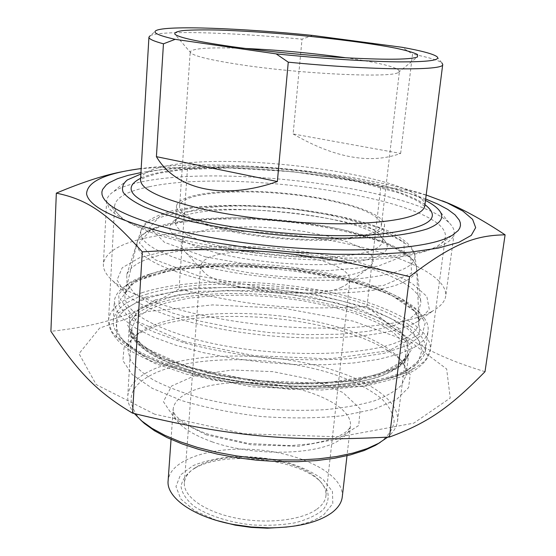 <?xml version="1.0" encoding="UTF-8"?>
<svg xmlns="http://www.w3.org/2000/svg" width="556" height="556" viewBox="0 0 556 556"><rect width="100%" height="100%" fill="white"/><g stroke="black" fill="none" stroke-linecap="round" stroke-linejoin="round"><path stroke-width="0.42" stroke-dasharray="2.78 2.08" d="M426.181 195.003C351.753 170.629 219.495 158.321 141.634 168.503L141.182 168.565M124.134 171.352L139.049 169.024C154.575 167.113 170.72 166.981 187.476 168.621C262.05 163.964 308.392 168.266 380.839 186.58C397.86 188.067 413.942 191.25 429.079 196.129L442.423 200.883M485.006 371.679C432.061 355.555 405.393 339.118 366.967 306.405C294.048 310.533 249.971 306.432 179.074 288.946C135.233 314.015 105.967 325.246 50.902 331.327M154.575 414.164L96.223 384.606L79.022 353.679L99.607 328.109L147.861 311.464L212.677 304.91L284.116 308.365L353.192 321.139L410.759 342.058L446.656 368.982L450.214 398.054L413.775 423.151L339.334 436.849L243.75 433.729L154.575 414.164M187.476 168.621L179.074 288.946M149.182 186.781C236.529 167.648 448.435 199.799 445.412 236.647C444.932 240.039 442.249 243.208 437.357 246.169L430.921 249.303C404.831 260.277 336.776 263.954 266.213 256.379C195.622 248.845 136.574 231.692 120.402 216.458C116.273 212.663 114.348 209.063 114.633 205.657C116.093 197.338 127.609 191.049 149.182 186.781M425.674 199.006C356.987 172.881 213.261 159.551 140.939 172.596M333.795 325.941C266.804 307.517 172.951 309.212 139.619 332.405C132.356 337.381 128.429 343.024 127.838 349.342L130.187 359.44C134.781 366.432 142.656 373.34 153.81 380.172C166.765 386.795 182.354 392.751 200.556 398.04C219.933 402.787 240.4 406.367 261.973 408.785C283.63 410.446 304.452 410.759 324.447 409.73C343.413 407.944 359.954 405.011 374.063 400.939C386.434 396.317 395.608 391.007 401.578 385.002L405.991 375.536C406.728 369.226 404.045 362.957 397.95 356.716C384.981 344.22 363.596 333.961 333.795 325.941M335.574 329.388C366.39 337.721 388.575 348.417 402.127 361.49L410.196 374.584L408.604 387.581L396.546 399.486L374.063 409.237L342.267 415.791C317.101 418.327 290.086 418.571 261.23 416.527C232.519 413.136 206.102 407.854 181.979 400.674L152.212 388.317L132.224 374.577L122.904 360.663L124.044 347.639L134.656 336.317C169.559 312.062 266.338 310.269 335.574 329.388M366.967 306.405L380.839 186.58M293.123 133.961C334.392 157.918 370.233 164.416 400.647 153.442L293.123 133.961L302.026 39.184C254.975 34.68 207.006 32.046 177.406 32.651C162.908 32.943 153.824 33.972 150.169 35.751L156.125 30.552M312.639 35.431L302.026 39.184M400.647 153.442L412.524 54.12L402.044 47.288M437.002 56.691L441.902 62.911C438.503 60.284 428.711 57.358 412.524 54.12M345.61 57.754C379.804 62.724 397.755 67.22 399.451 71.244L398.339 72.405C392.355 78.243 299.128 73.927 237.732 64.281C210.682 60.055 195.1 56.33 190.986 53.091L190.221 51.757C192.911 48.177 211.377 47.079 245.62 48.476M329.298 200.535C362.95 207.791 380.325 216.013 381.437 225.201C380.992 236.356 334.031 242.909 278.049 237.593C222.052 232.408 177.579 217.292 179.616 206.29C180.422 189.318 269.007 187.268 329.298 200.535M140.856 174.042C200.403 155.749 370.324 171.512 425.486 200.445M221.392 246.635C252.487 254.231 295.319 258.47 328.325 257.199C362.463 255.322 380.575 250.075 382.66 241.464L382.111 238.093L379.644 234.639C357.022 209.32 207.492 195.33 179.866 215.916L176.697 218.842L175.425 222.046C175.272 230.448 190.59 238.642 221.392 246.635M217.681 253.244C175.786 241.617 161.372 230.664 174.431 220.378C203.976 198.443 359.947 213.038 384.182 240.039C393.856 251.319 380.512 259.145 344.15 263.516C308.406 266.866 255.044 262.557 217.681 253.244M222.741 229.67C253.974 237.03 296.994 241.276 330.111 240.241C364.354 238.635 382.493 233.756 384.53 225.611C385.815 212.684 336.366 198.012 283.025 193.12C229.697 188.032 178.101 193.238 176.502 206.123C176.377 214.081 191.792 221.934 222.741 229.67M156.215 256.198C231.748 233.04 414.359 261.987 420.92 302.221L418.751 311.138L409.23 319.297L392.327 326.184L368.503 331.3L338.833 334.219L304.959 334.663L269.007 332.523L233.325 327.922L200.25 321.187L171.832 312.806L149.613 303.368L134.538 293.478L126.97 283.727L126.747 274.594C130.083 266.922 139.904 260.792 156.215 256.198M415.381 322.744L417.855 321.375L429.301 309.4L426.813 296.348L412.059 283.407C396.956 275.15 377.969 267.818 355.096 261.403C330.778 255.684 305.105 251.34 278.07 248.365C237.44 244.974 198.054 245.703 166.161 250.77L139.424 257.817L122.23 267.749L117.017 280.064L125.663 293.909C144.671 311.311 201.029 328.943 265.372 335.365C329.701 341.822 390.75 335.893 415.381 322.744M430.754 312.055C404.469 326.018 337.193 332.307 265.879 325.163C194.551 318.06 132.516 298.906 112.333 280.439C105.967 274.671 102.992 269.18 103.395 263.968C105.042 253.355 117.246 245.133 140.015 239.316C186.204 227.696 262.62 228.676 328.526 240.178C394.128 251.653 447.9 274.261 445.717 296.105C444.995 301.303 440.887 306.134 433.402 310.602L430.754 312.055M439.365 246.544C448.546 242.708 453.467 238.413 454.127 233.652C454.565 230.33 453.126 226.945 449.797 223.491C415.77 188.609 227.168 164.513 143.469 181.492C129.729 184.119 119.609 187.608 113.097 191.966C109.08 194.725 106.919 197.769 106.62 201.098L108.934 208.166C113.264 213.15 120.701 218.258 131.251 223.477C143.566 228.69 158.662 233.687 176.53 238.475C195.775 243.048 216.743 247.059 239.434 250.52C285.68 256.858 334.962 259.332 374.508 257.456C393.377 256.177 409.612 254.168 423.206 251.43L439.365 246.544M316.864 509.199C322.313 505.223 325.329 500.817 325.92 495.98C326.483 490.211 323.856 484.589 318.039 479.133C295.382 456.733 225.889 449.512 197.31 466.484L195.51 467.547C188.706 471.815 184.995 476.826 184.377 482.594C182.987 496.105 203.996 511.527 235.181 517.928C266.303 524.391 301.637 520.346 316.864 509.199M194.69 468.326C224.548 450.61 296.668 458.102 320.36 481.496L327.338 490.927C329.235 497.488 327.838 503.75 323.147 509.713C316.538 515.238 307.127 519.61 294.923 522.821C281.468 525.149 267.005 525.83 251.527 524.864C228.433 522.202 207.645 515.398 194.023 506.238C186.406 499.844 182.083 493.318 181.061 486.667C181.986 480.217 185.906 474.476 192.814 469.431L194.69 468.326M341.036 287.438L345.22 285.346C348.105 283.525 349.682 281.538 349.953 279.397L348.508 274.657L343.212 269.855L334.497 265.24L322.897 261.035L309.053 257.414L293.651 254.544L277.402 252.542L261.063 251.486L245.356 251.444L231.018 252.41L218.758 254.384L209.237 257.282L203.023 261L200.598 265.379C200.396 267.526 201.515 269.764 203.948 272.086C218.793 289.627 314.3 300.469 341.036 287.438M286.952 527.039C303.041 524.899 315.328 520.763 323.821 514.634L332.815 503.632L332.453 491.518L323.363 479.738C313.445 472.454 300.789 466.491 285.388 461.841C269.097 458.186 252.493 456.393 235.584 456.469C219.224 457.685 205.067 460.736 193.113 465.622L180.422 474.998L175.96 486.528L180.79 498.996L194.913 510.874L216.951 520.548M134.427 413.636C129.562 407.527 127.338 401.599 127.776 395.837C129.131 384.662 138.354 375.536 155.437 368.461C191.396 353.811 253.133 352.198 305.981 363.103C358.683 373.966 400.118 397.63 397.498 421.281C396.755 426.883 393.488 432.172 387.713 437.148M380.297 442.361C388.54 435.772 393.161 428.725 394.176 421.205C393.189 413.615 389.061 406.186 381.791 398.909C368.572 388.151 350.134 379.164 326.469 371.936C271.189 355.916 197.894 355.34 157.619 371.971C129.326 384.161 123.71 400.223 140.772 420.141M146.117 294.381C188.067 281.086 258.526 280.849 319.081 292.261C379.414 303.632 428.002 327.143 425.542 350.329C424.68 356.688 419.801 362.568 410.912 367.947L410.238 368.343C385.523 382.869 326.671 390.083 264.169 384.175C201.661 378.295 145.582 360.26 124.447 341.433C116.482 334.33 112.75 327.498 113.257 320.944C114.786 309.796 125.739 300.942 146.117 294.381M148.306 297.884L136.345 302.61L126.893 308.142L120.27 314.397L118.115 317.768L116.781 321.278L116.301 324.919L116.697 328.672L117.99 332.516L120.207 336.422L123.349 340.369L127.421 344.345C148.216 362.866 203.003 380.526 263.996 386.267C324.975 392.029 382.479 384.94 406.79 370.65L418.55 360.788L422.087 349.988L417.883 338.868L406.749 328.005L389.7 317.844L367.829 308.761L342.253 301.046L314.05 294.902L284.283 290.51L253.974 287.987L224.165 287.431L195.893 288.884L170.233 292.38L148.306 297.884M147.236 276.318C137.93 279.133 130.438 282.504 124.746 286.423C118.296 290.906 114.821 295.931 114.314 301.512L116.267 310.199L123.508 319.276L136.116 328.422L153.922 337.277L176.488 345.464L203.051 352.601L232.582 358.328L263.822 362.373L295.382 364.527L325.837 364.708L353.866 362.95L378.351 359.378L398.423 354.228L413.504 347.771C422.4 342.67 427.258 337.082 428.085 331.008C428.766 325.441 426.41 319.86 421.024 314.265C383.279 274.393 220.155 253.147 147.236 276.318M149.8 274.087C221.163 251.5 381.743 272.398 418.446 311.228L425.194 323.078L422.129 334.608L408.507 344.963L384.398 353.22L350.968 358.516C324.704 360.364 296.584 360.17 266.616 357.946C236.773 354.54 209.195 349.488 183.869 342.781L152.268 331.376L130.424 318.803L119.283 306.134L118.727 294.27L127.831 283.921C133.37 280.106 140.696 276.832 149.8 274.087M342.246 497.078C344.692 475.276 304.271 454.05 259.138 449.964C214.039 445.53 170.15 458.776 168.134 480.606M363.005 270.918L368.232 268.353L373.632 262.098L371.408 255.218L362.192 248.268L347.055 241.735L327.296 236.043L304.354 231.511L279.724 228.398L254.926 226.883L231.477 227.063L210.905 228.975L194.669 232.561L184.154 237.662L180.485 243.98L184.411 251.11C202.148 272.739 329.506 287.104 363.005 270.918M142.718 292.477C121.535 299.218 110.144 308.358 108.552 319.902L111.311 330.709C116.6 338.236 125.677 345.714 138.541 353.157C153.519 360.399 171.561 366.953 192.689 372.826C215.186 378.108 238.983 382.146 264.072 384.933C289.252 386.886 313.438 387.372 336.623 386.385C358.585 384.578 377.684 381.52 393.905 377.211C408.104 372.312 418.592 366.661 425.368 360.267L430.358 350.176C432.888 326.282 382.743 302.144 320.749 290.447C258.505 278.73 186.093 278.883 142.718 292.477M157.661 303.395C199.694 289.009 277.743 290.725 335.956 305.974C379.546 317.094 411.28 335.768 408.799 353.519L404.42 362.519C398.464 368.204 389.276 373.222 376.871 377.559C362.72 381.374 346.11 384.085 327.046 385.69C306.954 386.58 286.013 386.177 264.225 384.488C242.52 382.076 221.913 378.56 202.419 373.952C184.085 368.816 168.392 363.068 155.339 356.695C144.101 350.134 136.164 343.511 131.522 336.832L129.124 327.206C130.445 317.316 139.959 309.379 157.661 303.395M155.451 299.879L129.527 315.433L129.875 336.026L160.566 357.842L218.015 375.55L289.009 384.064L354.596 380.971L398.339 367.718L412.496 348.473L398.159 327.936L361.664 309.894L311.075 296.883L254.516 290.42L199.931 291.337L155.451 299.879M145.637 297.133L194.162 287.994L253.279 287.063L314.439 294.041L369.344 308.066L409.369 327.595L425.667 350.009L410.891 371.227L363.27 385.996L291.024 389.534L212.621 380.109L149.55 360.469L116.461 336.429L116.836 313.952L145.637 297.133M424.749 206.457L419.495 202.259L414.637 199.465L400.278 193.321L357.265 181.576L293.533 171.762L228.245 167.933L181.923 169.733L158.397 173.326L146.881 176.732L140.529 179.546C141.648 173.354 151.044 168.683 168.711 165.535C242.687 150.836 428.044 177.955 424.763 206.151M424.958 204.664C382.521 173.277 188.095 155.242 140.605 178.288M205.511 256.914L264.871 267.325L327.741 270.668L377.885 266.248L404.281 255.704L403.92 242.006L380.2 228.134L339.716 216.444L289.996 208.528L238.559 205.407L192.946 207.624L160.844 215.207L149.599 227.418L164.479 242.36L205.511 256.914M199.708 265.476C156.848 253.605 137.353 241.749 141.224 229.913C143.997 223.741 152.9 218.876 167.919 215.311C237.62 197.171 409.862 223.116 414.901 255.572C415.77 268.11 393.252 276.158 347.34 279.71C302.61 282.253 242.256 276.422 199.708 265.476M206.464 434.896L175.209 419.203L163.394 401.647L171.644 385.989L196.497 374.952L232.387 370.025L273.01 371.665L311.972 379.533L342.976 392.529L360.114 408.771L358.759 425.472L337.221 439.122L298.544 446.28L251.103 444.8L206.464 434.896M392.293 370.359C400.654 365.417 405.227 359.982 406.019 354.061L403.496 343.267L393.592 332.613L377.357 322.64L355.993 313.779L330.73 306.377L302.832 300.685L273.51 296.897L243.973 295.153L215.443 295.542L189.158 298.099L166.383 302.805L148.403 309.56L136.484 318.15L131.758 328.255C131.14 343.149 150.544 357.174 189.971 370.331C255.871 391.89 361.344 390.91 392.293 370.359M187.58 367.12L142.948 346.909L127.651 325.364L141.043 307.127L176.864 295.048L226.911 290.343L282.914 293.151L336.936 302.937L381.02 318.553L407.055 338.027L407.617 358.231L378.594 374.869L323.001 383.313L253.168 380.575L187.58 367.12M184.029 341.669L254.558 355.68L329.652 358.856L389.082 350.621L419.606 334.031L418.355 313.806L390.152 294.277L343.094 278.542L285.763 268.527L226.431 265.365L173.284 269.646L134.983 281.336L120.339 299.371L136.331 321.034L184.029 341.669M211.926 441.77C253.369 456.671 317.962 455.232 339.876 439.817C346.277 435.654 349.793 431.039 350.433 425.965C352.573 406.707 311.207 387.476 265.323 383.313C219.474 378.838 175.015 389.964 173.166 409.244C172.756 421.274 185.676 432.116 211.926 441.77M404.789 338.451C372.402 358.641 258.13 358.877 187.031 336.853C142.287 322.577 121.708 307.85 125.288 292.658L131.897 283.358C139.89 277.854 150.912 273.274 164.979 269.632C195.107 263.203 235.515 261.89 276.457 265.476C307.628 268.701 336.199 274.157 362.158 281.857C378.247 287.278 391.778 293.248 402.752 299.76C411.92 306.488 417.334 313.32 418.995 320.263C419.419 326.914 414.686 332.974 404.789 338.451M402.961 282.344C412.378 278.049 416.91 273.204 416.555 267.797C414.428 247.781 349.015 227.522 280.537 221.225C212.079 214.692 143.733 222.414 137.325 241.61C134.469 253.939 154.339 266.143 196.935 278.222C264.475 296.862 372.047 298.197 402.961 282.344M198.429 275.873L154.693 259.582L139.264 242.791L151.739 229.037L186.225 220.419L234.799 217.743C271.523 218.897 307.301 222.831 342.142 229.538L385.266 242.395L410.801 257.838L411.544 273.316L383.557 285.457L329.812 290.823L262.182 287.389L198.429 275.873M141.634 168.503L139.049 169.024M426.702 195.177L429.079 196.129M437.357 246.169L452.334 235.313M120.402 216.458L107.655 203.016M114.633 205.657L108.552 319.902C108.642 326.879 110.31 332.398 119.693 342.524L131.133 351.288L155.006 363.464L186.288 374.118L252.028 386.795L321.285 390.048L366.682 385.92L401.446 376.857L414.665 370.345C426.125 362.053 428.822 357.001 430.358 350.176L445.412 236.647M139.619 332.405L134.656 336.317M397.95 356.716L402.127 361.49M405.991 375.536L408.799 353.519L403.753 362.429C396.977 367.863 387.4 372.492 375.036 376.322C347.729 383.501 306.961 385.899 264.573 382.201C222.247 377.948 182.771 368.009 157.494 355.896C146.165 349.849 137.728 343.525 132.196 336.922L129.124 327.206L127.838 349.342M398.339 72.405L417.473 56.934M190.986 53.091L175.022 34.368M381.437 225.201L399.451 71.244M179.616 206.29L190.221 51.757M179.866 215.916L174.431 220.378M379.644 234.639L384.182 240.039M382.66 241.464L384.53 225.611M175.425 222.046L176.502 206.123M126.747 274.594L141.224 229.913L145.095 223.609C150.454 218.654 159.357 214.407 171.811 210.884C199.639 204.789 240.164 203.878 281.795 207.527C323.37 211.669 362.894 220.079 388.866 231.226C400.334 237.002 408.173 242.826 412.406 248.706L414.901 255.572L420.92 302.221M417.855 321.375L433.402 310.602M125.663 293.909L112.333 280.439M106.62 201.098L103.395 263.968M454.127 233.652L445.717 296.105M127.359 179.915L113.097 191.966M437.954 208.986L449.797 223.491M195.51 467.547L192.814 469.431M318.039 479.133L320.36 481.496M325.92 495.98L349.953 279.397M184.377 482.594L200.598 265.379M397.498 421.281L406.019 354.061C405.018 356.563 406.422 359.176 395.17 366.939C385.28 372.166 371.575 376.468 354.054 379.838C334.705 382.424 313.313 383.522 289.878 383.133C254.141 381.43 218.306 375.689 188.755 367.057L170.171 360.503L154.922 353.401L143.441 346.096L137.499 340.793L134.232 336.644L132.37 332.829L131.758 328.255L127.776 395.837M406.79 370.65L410.238 368.343M127.421 344.345L124.447 341.433M425.542 350.329L428.085 331.008M113.257 320.944L114.314 301.512M127.831 283.921L124.746 286.423M418.446 311.228L421.024 314.265M171.039 439.421L173.166 409.244C172.742 409.501 173.215 411.016 174.598 413.775C174.125 414.901 185.69 426.848 209.452 434.59L248.435 443.473L290.239 445.641L311.019 443.799C323.912 441.318 332.849 438.934 337.826 436.655C343.045 433.923 346.242 431.949 347.403 430.719C351.211 426.563 349.661 427.578 350.433 425.965L347.007 455.746M125.288 292.658L130.577 285.416C137.874 280.266 148.591 275.804 162.72 272.037C193.099 265.434 234.41 264.01 276.207 267.672C317.942 271.835 358.182 280.912 386.622 293.04C399.708 299.357 409.292 305.73 415.367 312.145L418.995 320.263L416.555 267.797C413.733 245.599 349.008 226.681 280.641 220.037C212.232 213.865 144.796 220.391 137.325 241.61L125.288 292.658M345.22 285.346L368.232 268.353M203.948 272.086L184.411 251.11"/><path stroke-width="0.83" d="M141.182 168.565C105.299 173.263 87.097 181.701 86.576 193.87C88.884 206.728 115.53 219.801 166.515 233.082L204.288 241.005L246.391 247.434L290.489 251.958L334.003 254.3L374.459 254.363L409.702 252.229L438.135 248.129L458.763 242.388L471.231 235.417L475.672 227.619L472.614 219.384L462.828 211.044L447.212 202.891L426.181 195.003M442.423 200.883C459.909 207.471 480.801 218.779 505.098 234.827C475.762 235.39 454.071 242.666 409.543 276.68C309.504 251.687 245.189 245.717 142.287 251.854C104.889 210.231 84.971 199.09 56.33 193.14C83.136 181.875 105.737 174.612 124.134 171.352M56.33 193.14L50.902 331.327C77.291 370.623 95.535 391.139 132.536 413.157C229.642 436.627 289.683 442.208 389.457 437.044C429.99 422.233 451.757 405.435 485.006 371.679L505.098 234.827M132.536 413.157L142.287 251.854M389.457 437.044L409.543 276.68M140.939 172.596L128.068 175.362L117.434 178.719L109.337 182.639L106.335 184.8L102.575 189.492L101.887 192.008L102.026 194.635L103.02 197.352L104.889 200.153L107.655 203.016C124.488 218.862 188.734 237.176 266.213 245.411C343.664 253.689 417.959 249.985 445.544 238.573L452.334 235.313L458.186 230.573L459.763 228.071L460.472 225.5L460.319 222.88L459.346 220.218L455.037 214.831L447.802 209.445L437.913 204.142L425.674 199.006M277.361 181.527C222.595 200.751 175.592 189.283 156.41 156.66L277.361 181.527L288.258 62.175C373.382 70.515 444.89 70.772 442.729 64.447L441.902 62.911M156.41 156.66L163.45 43.813L175.168 39.337L276.165 53.876L288.258 62.175M276.165 53.876C320.576 58.47 366.897 61.473 397.262 61.862C427.689 62.043 440.936 60.319 437.002 56.691C433.221 53.932 421.573 50.798 402.044 47.288L312.639 35.431C242.166 28.189 166.209 25.215 156.125 30.552C152.177 32.609 158.523 35.542 175.168 39.337M150.169 35.751L148.939 37.092C148.674 38.906 153.519 41.144 163.45 43.813M245.62 48.476C278.493 50.005 311.339 53.028 344.164 57.546L345.61 57.754M229.1 46.245C263.926 51.249 311.297 55.878 349.189 57.956C388.401 59.916 411.162 59.582 417.473 56.934L417.549 54.516C413.747 52.584 406.471 50.471 395.74 48.177C371.888 43.528 335.532 38.753 297.738 35.174C268.777 32.561 242.465 30.858 218.814 30.059C204.393 29.746 192.744 29.892 183.876 30.476C176.968 31.331 174.014 32.63 175.022 34.368C179.303 37.599 197.331 41.554 229.1 46.245M425.486 200.445C430.997 203.274 435.153 206.116 437.954 208.986C445.342 216.527 441.825 223.158 427.404 228.863C417.285 232.095 403.969 234.646 387.449 236.515C369.288 237.919 349.008 238.434 326.608 238.058C291.247 236.759 256.434 233.318 222.185 227.724L191.285 221.545C172.728 216.958 157.181 212.149 144.636 207.11C134.052 202.064 126.914 197.165 123.217 192.411C121.458 187.838 122.841 183.668 127.359 179.915L140.856 174.042M216.951 520.548L235.257 525.149L251.27 527.415L267.429 528.2L286.952 527.039M387.713 437.148L378.636 443.313L367.092 448.609L353.053 453.05L336.776 456.504L318.616 458.846L298.989 459.986L278.403 459.882L257.386 458.512L236.495 455.92L216.291 452.174L197.304 447.378L179.991 441.693L164.757 435.265L151.92 428.294L141.71 420.948L134.427 413.636M140.772 420.141L144.497 423.547L154.485 430.74L167.015 437.565L181.875 443.841L198.742 449.394L217.243 454.071L236.905 457.727L257.24 460.25L277.701 461.584L297.745 461.682L316.857 460.556L334.559 458.262L350.433 454.884L364.138 450.541L375.425 445.356L380.297 442.361M171.039 439.421L168.134 480.606C165.959 497.391 193.425 517.149 233.471 524.496L251.263 527.012L269.229 527.88C297.154 527.533 317.956 522.529 331.626 512.868C337.992 508.087 341.53 502.826 342.246 497.078L347.007 455.746M442.729 64.447L424.763 206.151C422.317 216.201 397.519 222.052 350.37 223.714C304.563 224.638 244.57 218.619 201.918 208.889C160.67 198.916 140.209 189.13 140.529 179.546L148.932 37.21M140.605 178.288C117.789 190.11 136.137 203.927 195.636 219.731C249.151 232.359 328.151 238.635 377.858 234.368C427.564 228.676 443.264 218.779 424.958 204.664M375.425 445.356L378.636 443.313M144.497 423.547L141.71 420.948M267.429 528.2L269.229 527.88M235.257 525.149L233.471 524.496"/></g></svg>
